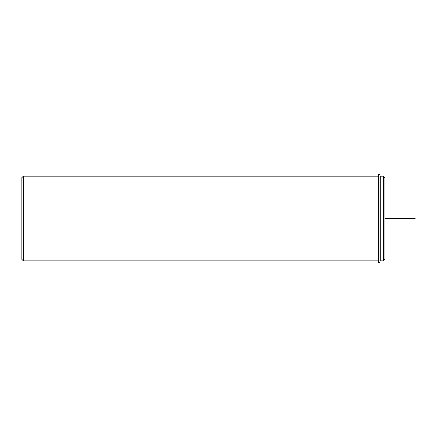 <?xml version="1.0" encoding="UTF-8"?>
<svg xmlns="http://www.w3.org/2000/svg" width="437" height="437" viewBox="0 0 437 437"><rect width="100%" height="100%" fill="white"/><g stroke="black" fill="none" stroke-linecap="round" stroke-linejoin="round"><path stroke-width="0.66" d="M380.283 198.207L380.283 176.16L383.386 176.16L383.386 260.867L380.283 260.867L380.283 198.207M383.386 260.867L384.899 259.354L384.899 177.668L383.386 176.16M378.469 260.867L23.363 260.867L23.363 176.16L378.469 176.16M23.363 260.867L21.85 259.354L21.85 177.668L23.363 176.16M378.469 174.341L378.469 262.659L379.982 262.659L379.982 174.341L378.469 174.341M384.899 218.511L415.15 218.511M380.283 259.807L379.982 259.807M380.283 177.214L379.982 177.214"/></g></svg>

